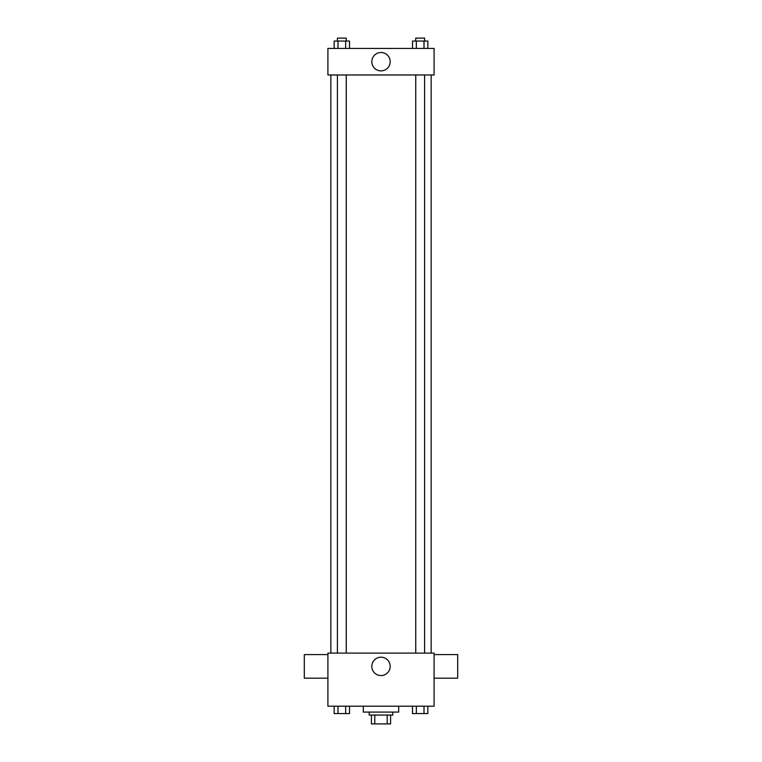 <?xml version="1.0" encoding="UTF-8"?>
<svg xmlns="http://www.w3.org/2000/svg" width="762" height="762" viewBox="0 0 762 762"><rect width="100%" height="100%" fill="white"/><g stroke="black" fill="none" stroke-linecap="round" stroke-linejoin="round"><path stroke-width="1.14" d="M387.21 715.051L387.21 723.9L371.418 723.9L371.418 715.051M387.21 723.9L390.582 723.9L390.582 715.051L390.582 723.9M392.801 712.099L392.801 715.051L369.199 715.051L369.199 712.099M374.79 715.051L374.79 723.9M363.303 706.203L363.303 712.099L398.697 712.099L398.697 706.203M434.092 706.203L327.908 706.203L327.908 653.11L434.092 653.11L434.092 706.203M390.182 666.379A9.182 9.182 0 0 1 376.409 674.332A9.182 9.182 0 0 1 376.409 658.425A9.182 9.182 0 0 1 390.182 666.379M434.092 678.18L457.695 678.18L457.695 654.587L434.092 654.587M327.908 654.587L304.305 654.587L304.305 678.18L327.908 678.18M431.149 74.971L431.149 653.11M415.747 653.11L415.747 74.971M346.253 74.971L346.253 653.11M434.092 74.971L327.908 74.971L327.908 48.425L434.092 48.425L434.092 74.971M390.182 61.693A9.182 9.182 0 0 1 376.409 69.647A9.182 9.182 0 0 1 376.409 53.74A9.182 9.182 0 0 1 390.182 61.693M427.834 48.425L427.834 41.053L412.509 41.053L412.509 48.425M424.005 41.053L424.005 48.425M416.338 41.053L416.338 48.425M415.747 41.053L415.747 38.1L424.596 38.1L424.596 41.053M349.491 48.425L349.491 41.053L334.166 41.053L334.166 48.425M345.662 41.053L345.662 48.425M337.995 41.053L337.995 48.425M337.404 41.053L337.404 38.1L346.253 38.1L346.253 41.053M427.834 706.203L427.834 713.575L412.509 713.575L412.509 706.203M424.005 706.203L424.005 713.575M416.338 706.203L416.338 713.575M424.596 713.575L415.747 713.575M349.491 706.203L349.491 713.575L334.166 713.575L334.166 706.203M345.662 706.203L345.662 713.575M337.995 706.203L337.995 713.575M346.253 713.575L337.404 713.575M330.851 74.971L330.851 653.11M424.596 653.11L424.596 74.971M337.404 74.971L337.404 653.11"/></g></svg>
